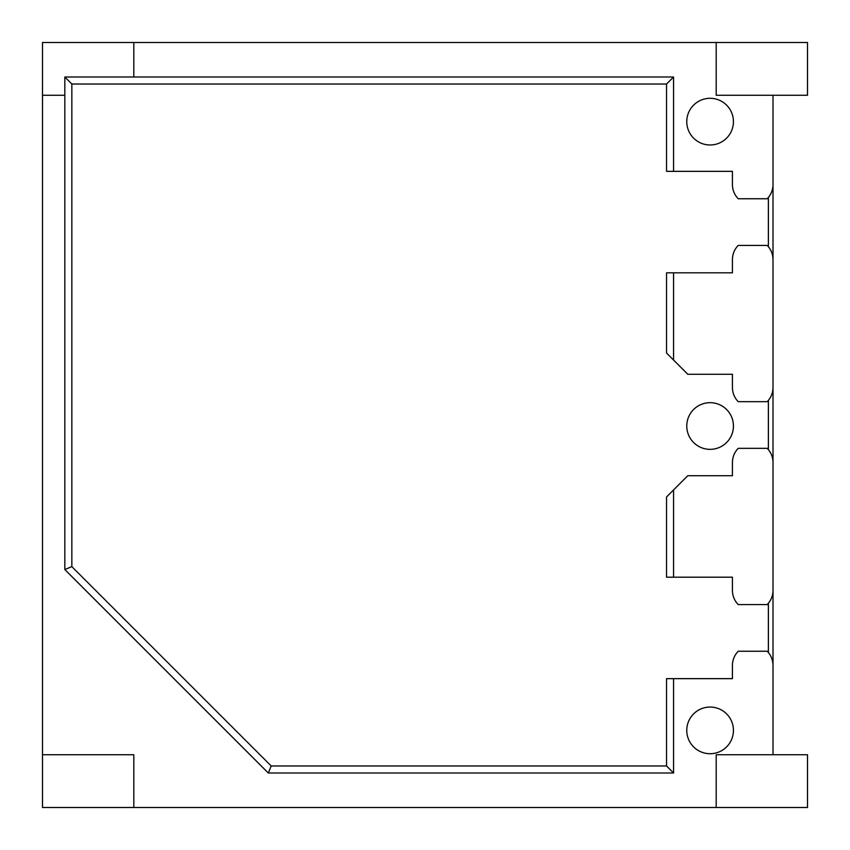 <?xml version="1.0" encoding="UTF-8"?>
<svg xmlns="http://www.w3.org/2000/svg" width="850" height="850" viewBox="0 0 850 850"><rect width="100%" height="100%" fill="white"/><g stroke="black" fill="none" stroke-linecap="round" stroke-linejoin="round"><path stroke-width="1.27" d="M716.189 42.5L807.5 42.5L807.5 95.264L716.189 95.264L716.189 42.5L42.5 42.5L42.5 95.264L64.823 95.264L64.823 569.532L268.292 773.001L673.572 773.001L673.572 678.651L666.549 678.651L666.549 765.977L271.203 765.977L71.846 566.621L71.846 84.022L64.823 76.999L64.823 95.264M807.5 807.5L807.5 754.736L716.189 754.736L716.189 807.5L807.5 807.5M42.5 95.264L42.5 754.736L133.811 754.736L133.811 807.5L716.189 807.5M42.5 754.736L42.5 807.5L133.811 807.5M133.811 42.5L133.811 76.999L64.823 76.999M773.001 95.264L773.001 665.454A20.294 20.294 0 0 0 767.199 651.249L738.225 651.249A20.294 20.294 0 0 0 732.424 665.454L732.424 678.651L673.572 678.651M773.001 665.454L773.001 754.736M133.811 76.999L673.572 76.999L673.572 171.349L732.424 171.349L732.424 184.546A20.294 20.294 0 0 0 738.225 198.751L767.199 198.751A20.294 20.294 0 0 0 773.001 184.546M773.001 259.622A20.294 20.294 0 0 0 767.199 245.416L738.225 245.416A20.294 20.294 0 0 0 732.424 259.622L732.424 272.808L666.549 272.808L666.549 353.037L687.778 374.266L732.424 374.266L732.424 387.462A20.294 20.294 0 0 0 738.225 401.668L767.199 401.668A20.294 20.294 0 0 0 773.001 387.462M673.572 360.071L673.572 272.808M773.001 590.378A20.294 20.294 0 0 1 767.199 604.584L738.225 604.584A20.294 20.294 0 0 1 732.424 590.378L732.424 577.192L673.572 577.192L673.572 489.929L687.778 475.734L732.424 475.734L732.424 462.538A20.294 20.294 0 0 1 738.225 448.332L767.199 448.332A20.294 20.294 0 0 1 773.001 462.538M64.823 569.532L71.846 566.621M768.379 449.65L768.379 400.35M673.572 577.192L666.549 577.192L666.549 496.963L673.572 489.929M768.379 652.566L768.379 603.266M673.572 171.349L666.549 171.349L666.549 84.022L71.846 84.022M768.379 246.734L768.379 197.434M673.572 773.001L666.549 765.977M268.292 773.001L271.203 765.977M673.572 76.999L666.549 84.022M710.101 402.677A23.332 23.332 0 0 0 686.768 426.009A23.332 23.332 0 0 0 710.101 449.353A23.332 23.332 0 0 0 733.433 426.009A23.332 23.332 0 0 0 710.101 402.677M710.101 98.302A23.332 23.332 0 0 0 686.768 121.635A23.332 23.332 0 0 0 710.101 144.978A23.332 23.332 0 0 0 733.433 121.635A23.332 23.332 0 0 0 710.101 98.302M710.101 707.051A23.332 23.332 0 0 0 686.768 730.394A23.332 23.332 0 0 0 710.101 753.727A23.332 23.332 0 0 0 733.433 730.394A23.332 23.332 0 0 0 710.101 707.051"/></g></svg>
